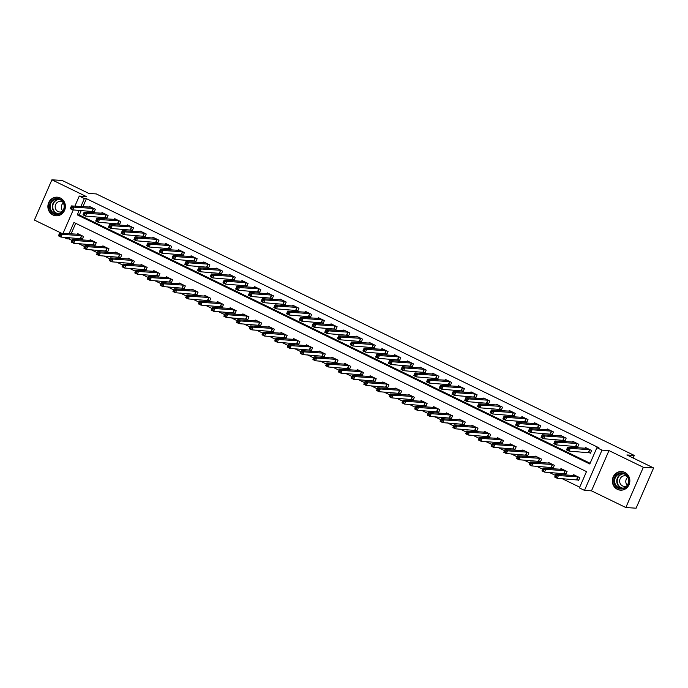 <?xml version="1.0" encoding="UTF-8"?>
<svg xmlns="http://www.w3.org/2000/svg" width="688" height="688" viewBox="0 0 688 688"><rect width="100%" height="100%" fill="white"/><g stroke="black" fill="none" stroke-linecap="round" stroke-linejoin="round"><path stroke-width="1.03" d="M52.95 214.974A9.322 8.755 -86.4 0 0 56.046 215.791A9.322 8.755 -86.4 0 0 65.119 208.731A9.322 8.755 -86.4 0 0 60.329 198.006A9.322 8.755 -86.4 0 0 57.233 197.181A9.322 8.755 -86.4 0 0 48.16 204.241A9.322 8.755 -86.4 0 0 52.95 214.974M617.403 489.34A9.322 8.755 -86.4 0 0 620.499 490.157A9.322 8.755 -86.4 0 0 629.572 483.105A9.322 8.755 -86.4 0 0 624.781 472.372A9.322 8.755 -86.4 0 0 621.685 471.555A9.322 8.755 -86.4 0 0 612.612 478.607A9.322 8.755 -86.4 0 0 617.403 489.34M69.479 237.618L68.92 238.917L66.865 238.788L63.7 237.248M633.149 458.002L634.276 455.43L96.286 193.921L88.89 193.457L62.169 180.462L51.901 179.809L34.4 220.057L61.524 233.241M634.276 455.43L626.88 454.957L653.6 467.943L636.099 508.191L625.831 507.538L643.332 467.29L608.975 450.588L601.991 450.141L584.49 490.389L579.399 487.912L586.494 471.598L73.96 222.465L69.067 233.722M608.975 450.588L591.474 490.836L625.831 507.538M591.474 490.836L584.49 490.389M68.92 238.917L71.887 240.361M78.484 243.561L84.615 246.545M91.203 249.753L97.335 252.728M103.931 255.936L110.063 258.912M116.659 262.119L122.782 265.095M129.378 268.303L135.51 271.287M142.106 274.486L148.23 277.47M154.826 280.678L160.958 283.654M167.554 286.862L173.686 289.837M180.282 293.045L186.405 296.021M193.001 299.228L199.133 302.213M205.729 305.412L211.852 308.396M218.449 311.604L224.58 314.579M231.177 317.787L237.308 320.763M243.896 323.971L250.028 326.946M256.624 330.154L262.756 333.138M269.352 336.337L275.475 339.322M282.071 342.521L288.203 345.505M294.799 348.713L300.923 351.688M307.519 354.896L313.651 357.872M320.247 361.08L326.379 364.055M332.975 367.263L339.098 370.247M345.694 373.446L351.826 376.431M358.422 379.638L364.545 382.614M371.142 385.822L377.273 388.797M383.87 392.005L390.001 394.981M396.589 398.189L402.721 401.173M409.317 404.372L415.449 407.356M422.045 410.564L428.168 413.54M434.764 416.747L440.896 419.723M447.492 422.931L453.616 425.906M460.212 429.114L466.344 432.098M472.94 435.298L479.072 438.282M485.668 441.481L491.791 444.465M498.387 447.673L504.519 450.649M511.115 453.856L517.238 456.832M523.835 460.04L529.966 463.015M536.563 466.223L542.694 469.207M549.282 472.407L555.414 475.391M562.01 478.599L579.709 487.199M653.6 467.943L643.332 467.29M75.697 223.316L71.113 233.851M576.957 479.605L578.617 480.405L579.795 477.687L573.689 474.72L573.371 475.451M564.229 473.413L565.889 474.221L567.067 471.504L560.961 468.537L560.643 469.268M551.509 467.229L553.161 468.038L554.347 465.32L548.241 462.345L547.923 463.084M538.781 461.046L540.441 461.854L541.619 459.128L535.513 456.161L535.195 456.892M526.062 454.863L527.713 455.662L528.9 452.945L522.785 449.978L522.467 450.709M513.334 448.679L514.994 449.479L516.172 446.761L510.066 443.794L509.748 444.525M500.606 442.487L502.266 443.296L503.453 440.578L497.338 437.611L497.02 438.342M487.887 436.304L489.538 437.112L490.725 434.395L484.619 431.419L484.3 432.159M475.159 430.12L476.818 430.929L477.997 428.211L471.891 425.236L471.572 425.967M462.439 423.937L464.09 424.745L465.277 422.019L459.171 419.052L458.853 419.783M449.711 417.754L451.371 418.553L452.549 415.836L446.443 412.869L446.125 413.6M436.992 411.57L438.643 412.37L439.83 409.652L433.715 406.685L433.397 407.416M424.264 405.378L425.924 406.187L427.102 403.469L420.996 400.502L420.678 401.233M411.536 399.195L413.196 400.003L414.374 397.286L408.268 394.31L407.95 395.041M398.816 393.011L400.468 393.82L401.654 391.094L395.548 388.127L395.23 388.858M386.088 386.828L387.748 387.628L388.926 384.91L382.82 381.943L382.502 382.674M373.369 380.645L375.02 381.444L376.207 378.727L370.092 375.76L369.774 376.491M360.641 374.453L362.301 375.261L363.479 372.543L357.373 369.576L357.055 370.307M347.913 368.269L349.573 369.078L350.76 366.36L344.645 363.384L344.327 364.124M335.194 362.086L336.845 362.894L338.032 360.168L331.926 357.201L331.607 357.932M322.466 355.902L324.125 356.702L325.304 353.985L319.198 351.018L318.879 351.749M309.746 349.719L311.397 350.519L312.584 347.801L306.478 344.834L306.16 345.565M297.018 343.527L298.678 344.335L299.856 341.618L293.75 338.651L293.432 339.382M284.299 337.344L285.95 338.152L287.137 335.434L281.022 332.459L280.704 333.198M271.571 331.16L273.231 331.969L274.409 329.251L268.303 326.275L267.985 327.006M258.843 324.977L260.503 325.785L261.681 323.059L255.575 320.092L255.257 320.823M246.123 318.793L247.775 319.593L248.961 316.876L242.855 313.909L242.537 314.64M233.395 312.61L235.055 313.41L236.233 310.692L230.127 307.725L229.809 308.456M220.676 306.418L222.327 307.226L223.514 304.509L217.399 301.542L217.081 302.273M207.948 300.235L209.608 301.043L210.786 298.325L204.68 295.35L204.362 296.081M195.22 294.051L196.88 294.86L198.067 292.133L191.952 289.166L191.634 289.897M182.501 287.868L184.152 288.668L185.339 285.95L179.233 282.983L178.914 283.714M169.773 281.684L171.432 282.484L172.611 279.767L166.505 276.8L166.186 277.531M157.053 275.492L158.704 276.301L159.891 273.583L153.785 270.616L153.467 271.347M144.325 269.309L145.985 270.117L147.163 267.4L141.057 264.424L140.739 265.164M131.606 263.126L133.257 263.934L134.444 261.208L128.329 258.241L128.011 258.972M118.878 256.942L120.538 257.742L121.716 255.024L115.61 252.057L115.292 252.788M106.15 250.759L107.81 251.559L108.988 248.841L102.882 245.874L102.564 246.605M93.43 244.567L95.082 245.375L96.268 242.658L90.162 239.691L89.844 240.422M80.702 238.383L82.362 239.192L83.54 236.474L77.434 233.499L77.116 234.238M79.249 210.296L77.271 214.854L589.805 463.987L596.9 447.673L598.956 447.802L86.413 198.669L82.938 206.658M81.304 210.425L79.318 214.983L590.115 463.273M588.782 452.412L590.433 453.211L591.62 450.494L585.514 447.527L585.196 448.258M576.054 446.22L577.714 447.028L578.892 444.31L572.786 441.343L572.468 442.074M563.334 440.036L564.986 440.845L566.172 438.127L560.066 435.151L559.748 435.891M550.606 433.853L552.266 434.661L553.444 431.935L547.338 428.968L547.02 429.699M537.887 427.669L539.538 428.469L540.725 425.752L534.61 422.785L534.292 423.516M525.159 421.486L526.81 422.286L527.997 419.568L521.891 416.601L521.573 417.332M512.431 415.294L514.091 416.102L515.269 413.385L509.163 410.418L508.845 411.149M499.712 409.111L501.363 409.919L502.55 407.201L496.444 404.226L496.125 404.965M486.984 402.927L488.643 403.736L489.822 401.018L483.716 398.042L483.397 398.773M474.264 396.744L475.915 397.552L477.102 394.826L470.988 391.859L470.669 392.59M461.536 390.56L463.196 391.36L464.374 388.643L458.268 385.676L457.95 386.407M448.808 384.377L450.468 385.177L451.646 382.459L445.54 379.492L445.222 380.223M436.089 378.185L437.74 378.993L438.927 376.276L432.821 373.309L432.503 374.04M423.361 372.002L425.021 372.81L426.199 370.092L420.093 367.117L419.775 367.848M410.641 365.818L412.293 366.627L413.479 363.9L407.373 360.933L407.055 361.664M397.913 359.635L399.573 360.435L400.751 357.717L394.645 354.75L394.327 355.481M385.194 353.451L386.845 354.251L388.032 351.534L381.917 348.567L381.599 349.298M372.466 347.259L374.117 348.068L375.304 345.35L369.198 342.383L368.88 343.114M359.738 341.076L361.398 341.884L362.576 339.167L356.47 336.191L356.152 336.931M347.019 334.893L348.67 335.701L349.857 332.975L343.751 330.008L343.432 330.739M334.291 328.709L335.95 329.509L337.129 326.791L331.023 323.824L330.704 324.555M321.571 322.526L323.222 323.326L324.409 320.608L318.295 317.641L317.976 318.372M308.843 316.334L310.503 317.142L311.681 314.425L305.575 311.458L305.257 312.189M296.115 310.15L297.775 310.959L298.953 308.241L292.847 305.266L292.529 306.005M283.396 303.967L285.047 304.775L286.234 302.058L280.128 299.082L279.81 299.813M270.668 297.784L272.328 298.592L273.506 295.866L267.4 292.899L267.082 293.63M257.948 291.6L259.6 292.4L260.786 289.682L254.68 286.715L254.362 287.446M245.22 285.417L246.88 286.217L248.058 283.499L241.952 280.532L241.634 281.263M232.501 279.225L234.152 280.033L235.339 277.316L229.224 274.349L228.906 275.08M219.773 273.041L221.424 273.85L222.611 271.132L216.505 268.157L216.187 268.888M207.045 266.858L208.705 267.666L209.883 264.94L203.777 261.973L203.459 262.704M194.326 260.675L195.977 261.474L197.164 258.757L191.058 255.79L190.739 256.521M181.598 254.491L183.257 255.291L184.436 252.573L178.33 249.606L178.011 250.337M168.878 248.299L170.529 249.108L171.716 246.39L165.602 243.423L165.283 244.154M156.15 242.116L157.81 242.924L158.988 240.207L152.882 237.231L152.564 237.971M143.422 235.932L145.082 236.741L146.26 234.015L140.154 231.048L139.836 231.779M130.703 229.749L132.354 230.549L133.541 227.831L127.435 224.864L127.117 225.595M117.975 223.566L119.635 224.365L120.813 221.648L114.707 218.681L114.389 219.412M105.255 217.374L106.907 218.182L108.093 215.464L101.987 212.497L101.669 213.228M92.527 211.19L94.187 211.999L95.365 209.281L89.259 206.305L88.941 207.045M74.889 206.142L79.275 196.063L86.258 196.51L51.901 179.809M79.275 196.063L84.357 198.54L80.892 206.529M86.413 198.669L84.357 198.54M596.9 447.673L601.991 450.141M63.064 233.335L73.255 209.909M67.424 237.489L66.865 238.788M79.318 214.983L77.271 214.854M590.571 452.902L569.062 451.096L566.516 449.857L567.695 447.14L587.165 448.327M567.574 448.292L567.695 447.14L570.24 448.378L569.062 451.096L568.116 449.875L568.589 448.791L567.574 448.292L567.101 449.384L568.116 449.875M589.96 449.685L570.24 448.378L568.589 448.791M566.516 449.857L567.101 449.384M575.34 475.563L555.87 474.333L558.415 475.571L557.237 478.289L578.746 480.095M556.291 477.068L557.237 478.289L554.691 477.051L555.87 474.333L555.276 476.578L556.291 477.068L556.764 475.984L555.749 475.485M556.764 475.984L558.415 475.571L578.135 476.879M555.276 476.578L554.691 477.051M577.851 446.718L556.334 444.912L553.788 443.674L554.975 440.956L574.446 442.143M554.846 442.109L554.975 440.956L557.521 442.195L556.334 444.912L555.397 443.691L555.87 442.608L554.846 442.109L554.373 443.192L555.397 443.691M577.241 443.502L557.521 442.195L555.87 442.608M553.788 443.674L554.373 443.192M561.718 435.986L542.247 434.773L544.793 436.011L543.615 438.729L541.069 437.491L542.247 434.773L541.654 437.009L542.669 437.508L543.142 436.416L542.127 435.925M564.513 437.319L544.793 436.011L543.142 436.416M565.123 440.526L543.615 438.729L542.669 437.508M541.069 437.491L541.654 437.009M552.395 434.343L530.887 432.546L528.341 431.307L529.528 428.59L548.99 429.811M529.399 429.742L529.528 428.59L532.073 429.819L530.887 432.546L529.941 431.324L530.414 430.232L529.399 429.742L528.926 430.826L529.941 431.324M551.793 431.135L532.073 429.819L530.414 430.232M528.341 431.307L528.926 430.826M562.612 469.371L543.15 468.15L545.696 469.388L544.509 472.106L566.026 473.912M543.572 470.884L544.509 472.106L541.963 470.867L543.15 468.15L542.548 470.386L543.572 470.884L544.045 469.801L543.021 469.302M544.045 469.801L545.696 469.388L565.416 470.695M542.548 470.386L541.963 470.867M549.893 463.153L530.422 461.966L532.968 463.205L531.79 465.922L553.298 467.72M530.844 464.701L531.79 465.922L529.244 464.684L530.422 461.966L529.829 464.202L530.844 464.701L531.317 463.609L530.302 463.119M531.317 463.609L532.968 463.205L552.688 464.512M529.829 464.202L529.244 464.684M537.173 456.97L517.703 455.783L520.248 457.013L519.062 459.739L540.579 461.536M518.124 458.518L519.062 459.739L516.516 458.5L517.703 455.783L517.101 458.019L518.124 458.518L518.597 457.425L517.574 456.935M518.597 457.425L520.248 457.013L539.968 458.328M517.101 458.019L516.516 458.5M539.676 428.16L518.159 426.354L515.622 425.124L516.8 422.398L536.27 423.619M516.671 423.55L516.8 422.398L519.345 423.636L518.159 426.354L517.221 425.132L517.694 424.049L516.671 423.55L516.198 424.642L517.221 425.132M539.065 424.952L519.345 423.636L517.694 424.049M515.622 425.124L516.198 424.642M524.445 450.786L504.975 449.591L507.52 450.829L506.342 453.547L527.851 455.353M505.396 452.326L506.342 453.547L503.797 452.317L504.975 449.591L504.381 451.835L505.396 452.326L505.869 451.242L504.854 450.743M505.869 451.242L507.52 450.829L527.24 452.145M504.381 451.835L503.797 452.317M617.067 474.316A8.067 7.577 93.6 0 1 627.619 476.191A8.067 7.577 93.6 0 1 625.779 487.439A8.067 7.577 93.6 0 1 615.218 485.565A8.067 7.577 93.6 0 1 617.067 474.316M625.659 486.966A7.473 7.018 -86.4 0 0 628.385 478.822A7.473 7.018 -86.4 0 0 622.098 473.439A7.473 7.018 -86.4 0 0 617.592 474.815A7.473 7.018 -86.4 0 0 614.866 482.959A7.473 7.018 -86.4 0 0 621.152 488.342A7.473 7.018 -86.4 0 0 625.659 486.966M626.863 485.814A5.315 4.997 93.6 0 1 621.754 476.758A5.315 4.997 93.6 0 1 627.447 476.672M623.319 471.822A9.262 8.695 -86.4 0 0 622.012 471.633A9.262 8.695 -86.4 0 0 616.422 473.344A9.262 8.695 -86.4 0 0 613.042 483.44A9.262 8.695 -86.4 0 0 620.834 490.123A9.262 8.695 -86.4 0 0 622.158 490.097M627.275 485.272A5.315 4.997 93.6 0 1 627.783 477.257M53.776 213.856A8.067 7.577 93.6 0 1 50.095 203.166A8.067 7.577 93.6 0 1 60.157 199.167A8.067 7.577 93.6 0 1 63.838 209.849A8.067 7.577 93.6 0 1 53.776 213.856M60.131 199.726A7.473 7.018 -86.4 0 0 57.646 199.064A7.473 7.018 -86.4 0 0 50.379 204.723A7.473 7.018 -86.4 0 0 54.214 213.323A7.473 7.018 -86.4 0 0 56.7 213.977A7.473 7.018 -86.4 0 0 63.967 208.326A7.473 7.018 -86.4 0 0 60.131 199.726M62.814 210.906A5.315 4.997 93.6 0 1 63.33 202.891M62.41 211.448A5.315 4.997 93.6 0 1 55.332 205.437A5.315 4.997 93.6 0 1 62.986 202.298M58.867 197.456A9.262 8.695 -86.4 0 0 57.56 197.267A9.262 8.695 -86.4 0 0 48.538 204.276A9.262 8.695 -86.4 0 0 53.303 214.94A9.262 8.695 -86.4 0 0 56.373 215.757A9.262 8.695 -86.4 0 0 57.706 215.731M526.948 421.976L505.439 420.17L502.894 418.932L504.072 416.214L523.542 417.401M503.951 417.367L504.072 416.214L506.617 417.453L505.439 420.17L504.493 418.949L504.966 417.865L503.951 417.367L503.478 418.459L504.493 418.949M526.337 418.76L506.617 417.453L504.966 417.865M502.894 418.932L503.478 418.459M514.228 415.793L492.711 413.987L490.166 412.748L491.352 410.031L510.823 411.218M491.223 411.183L491.352 410.031L493.898 411.269L492.711 413.987L491.774 412.766L492.247 411.682L491.223 411.183L490.75 412.275L491.774 412.766M513.618 412.576L493.898 411.269L492.247 411.682M490.166 412.748L490.75 412.275M501.5 409.609L479.992 407.803L477.446 406.565L478.624 403.847L498.095 405.034M478.504 405L478.624 403.847L481.17 405.086L479.992 407.803L479.046 406.582L479.519 405.49L478.504 405L478.031 406.083L479.046 406.582M500.89 406.393L481.17 405.086L479.519 405.49M477.446 406.565L478.031 406.083M485.375 398.868L465.905 397.664L468.451 398.894L467.264 401.62L464.718 400.382L465.905 397.664L465.303 399.9L466.326 400.399L466.799 399.307L465.776 398.816M488.17 400.21L468.451 398.894L466.799 399.307M488.781 403.417L467.264 401.62L466.326 400.399M464.718 400.382L465.303 399.9M476.053 397.234L454.544 395.437L451.999 394.198L453.177 391.472L472.639 392.702M453.057 392.633L453.177 391.472L455.723 392.71L454.544 395.437L453.598 394.215L454.071 393.123L453.057 392.633L452.584 393.717L453.598 394.215M475.442 394.026L455.723 392.71L454.071 393.123M451.999 394.198L452.584 393.717M511.717 444.594L492.255 443.407L494.792 444.646L493.614 447.363L515.123 449.169M492.668 446.142L493.614 447.363L491.069 446.125L492.255 443.407L491.653 445.652L492.668 446.142L493.141 445.059L492.126 444.56M493.141 445.059L494.792 444.646L514.521 445.953M491.653 445.652L491.069 446.125M498.989 438.445L479.527 437.224L482.073 438.462L480.886 441.18L502.403 442.986M479.949 439.959L480.886 441.18L478.349 439.942L479.527 437.224L478.925 439.469L479.949 439.959L480.422 438.875L479.398 438.376M480.422 438.875L482.073 438.462L501.793 439.77M478.925 439.469L478.349 439.942M486.27 432.262L466.799 431.041L469.345 432.279L468.167 434.997L489.675 436.803M467.221 433.775L468.167 434.997L465.621 433.758L466.799 431.041L466.206 433.277L467.221 433.775L467.694 432.683L466.679 432.193M467.694 432.683L469.345 432.279L489.065 433.586M466.206 433.277L465.621 433.758M473.542 426.078L454.08 424.857L456.626 426.087L455.439 428.813L476.956 430.611M454.501 427.592L455.439 428.813L452.893 427.575L454.08 424.857L453.478 427.093L454.501 427.592L454.974 426.5L453.951 426.01M454.974 426.5L456.626 426.087L476.345 427.403M453.478 427.093L452.893 427.575M460.822 419.861L441.352 418.665L443.898 419.904L442.719 422.621L464.228 424.427M441.773 421.409L442.719 422.621L440.174 421.391L441.352 418.665L440.759 420.91L441.773 421.409L442.246 420.316L441.232 419.826M442.246 420.316L443.898 419.904L463.617 421.219M440.759 420.91L440.174 421.391M463.325 391.051L441.816 389.245L439.271 388.006L440.458 385.289L459.919 386.51M440.329 386.441L440.458 385.289L442.995 386.527L441.816 389.245L440.87 388.023L441.343 386.94L440.329 386.441L439.856 387.533L440.87 388.023M462.714 387.843L442.995 386.527L441.343 386.94M439.271 388.006L439.856 387.533M448.103 413.677L428.633 412.482L431.178 413.72L429.991 416.438L451.5 418.244M429.045 415.217L429.991 416.438L427.446 415.199L428.633 412.482L428.031 414.726L429.045 415.217L429.518 414.133L428.504 413.634M429.518 414.133L431.178 413.72L450.898 415.036M428.031 414.726L427.446 415.199M450.606 384.867L429.088 383.061L426.543 381.823L427.73 379.105L447.2 380.292M427.601 380.258L427.73 379.105L430.275 380.344L429.088 383.061L428.151 381.84L428.624 380.756L427.601 380.258L427.128 381.35L428.151 381.84M449.995 381.651L430.275 380.344L428.624 380.756M426.543 381.823L427.128 381.35M435.375 407.485L415.905 406.298L418.45 407.537L417.272 410.254L438.781 412.06M416.326 409.033L417.272 410.254L414.726 409.016L415.905 406.298L415.311 408.543L416.326 409.033L416.799 407.95L415.784 407.451M416.799 407.95L418.45 407.537L438.17 408.844M415.311 408.543L414.726 409.016M437.878 378.684L416.369 376.878L413.823 375.639L415.002 372.922L434.472 374.109M414.881 374.074L415.002 372.922L417.547 374.16L416.369 376.878L415.423 375.657L415.896 374.564L414.881 374.074L414.408 375.158L415.423 375.657M437.267 375.467L417.547 374.16L415.896 374.564M413.823 375.639L414.408 375.158M422.647 401.336L403.177 400.115L405.722 401.353L404.544 404.071L426.053 405.877M403.598 402.85L404.544 404.071L401.998 402.833L403.177 400.115L402.583 402.351L403.598 402.85L404.071 401.758L403.056 401.267M404.071 401.758L405.722 401.353L425.442 402.661M402.583 402.351L401.998 402.833M425.158 372.492L403.641 370.694L401.095 369.456L402.282 366.738L421.753 367.925M402.153 367.891L402.282 366.738L404.828 367.977L403.641 370.694L402.704 369.473L403.177 368.381L402.153 367.891L401.68 368.974L402.704 369.473M424.548 369.284L404.828 367.977L403.177 368.381M401.095 369.456L401.68 368.974M409.919 395.153L390.457 393.932L393.003 395.17L391.816 397.888L413.333 399.685M390.879 396.666L391.816 397.888L389.27 396.649L390.457 393.932L389.855 396.168L390.879 396.666L391.352 395.574L390.328 395.084M391.352 395.574L393.003 395.17L412.723 396.477M389.855 396.168L389.27 396.649M409.025 361.759L389.554 360.555L392.1 361.785L390.922 364.511L388.376 363.273L389.554 360.555L388.961 362.791L389.976 363.29L390.449 362.198L389.434 361.707M411.82 363.101L392.1 361.785L390.449 362.198M412.43 366.308L390.922 364.511L389.976 363.29M388.376 363.273L388.961 362.791M397.191 388.969L377.729 387.748L380.275 388.978L379.097 391.704L400.605 393.502M378.151 390.483L379.097 391.704L376.551 390.466L377.729 387.748L377.136 389.984L378.151 390.483L378.624 389.391L377.609 388.901M378.624 389.391L380.275 388.978L399.995 390.294M377.136 389.984L376.551 390.466M399.702 360.125L378.194 358.319L375.648 357.089L376.835 354.363L396.297 355.593M376.706 355.515L376.835 354.363L379.38 355.601L378.194 358.319L377.248 357.098L377.721 356.014L376.706 355.515L376.233 356.608L377.248 357.098M399.1 356.917L379.38 355.601L377.721 356.014M375.648 357.089L376.233 356.608M384.48 382.752L365.01 381.556L367.555 382.795L366.369 385.512L387.886 387.318M365.431 384.291L366.369 385.512L363.823 384.282L365.01 381.556L364.408 383.801L365.431 384.291L365.904 383.207L364.881 382.709M365.904 383.207L367.555 382.795L387.275 384.11M364.408 383.801L363.823 384.282M386.983 353.942L365.466 352.136L362.929 350.897L364.107 348.18L383.577 349.401M363.978 349.332L364.107 348.18L366.652 349.418L365.466 352.136L364.528 350.914L365.001 349.831L363.978 349.332L363.505 350.424L364.528 350.914M386.372 350.725L366.652 349.418L365.001 349.831M362.929 350.897L363.505 350.424M374.255 347.758L352.746 345.952L350.201 344.714L351.379 341.996L370.849 343.183M351.258 343.149L351.379 341.996L353.924 343.235L352.746 345.952L351.8 344.731L352.273 343.647L351.258 343.149L350.785 344.232L351.8 344.731M373.644 344.542L353.924 343.235L352.273 343.647M350.201 344.714L350.785 344.232M361.535 341.566L340.018 339.769L337.473 338.53L338.659 335.813L358.13 337M338.53 336.965L338.659 335.813L341.205 337.051L340.018 339.769L339.081 338.548L339.554 337.455L338.53 336.965L338.057 338.049L339.081 338.548M360.925 338.358L341.205 337.051L339.554 337.455M337.473 338.53L338.057 338.049M348.807 335.383L327.299 333.585L324.753 332.347L325.931 329.629L345.402 330.816M325.811 330.782L325.931 329.629L328.477 330.859L327.299 333.585L326.353 332.364L326.826 331.272L325.811 330.782L325.338 331.865L326.353 332.364M348.197 332.175L328.477 330.859L326.826 331.272M324.753 332.347L325.338 331.865M332.682 324.65L313.212 323.437L315.758 324.676L314.571 327.393L312.025 326.164L313.212 323.437L312.61 325.682L313.633 326.172L314.106 325.089L313.083 324.59M335.477 325.992L315.758 324.676L314.106 325.089M336.088 329.199L314.571 327.393L313.633 326.172M312.025 326.164L312.61 325.682M323.36 323.016L301.851 321.21L299.306 319.972L300.484 317.254L319.946 318.484M300.364 318.406L300.484 317.254L303.03 318.492L301.851 321.21L300.905 319.989L301.378 318.905L300.364 318.406L299.891 319.499L300.905 319.989M322.749 319.8L303.03 318.492L301.378 318.905M299.306 319.972L299.891 319.499M310.632 316.833L289.123 315.027L286.578 313.788L287.765 311.071L307.226 312.292M287.636 312.223L287.765 311.071L290.302 312.309L289.123 315.027L288.177 313.805L288.65 312.722L287.636 312.223L287.163 313.315L288.177 313.805M310.021 313.616L290.302 312.309L288.65 312.722M286.578 313.788L287.163 313.315M297.913 310.649L276.395 308.843L273.85 307.605L275.037 304.887L294.507 306.074M274.908 306.04L275.037 304.887L277.582 306.126L276.395 308.843L275.458 307.622L275.931 306.53L274.908 306.04L274.435 307.123L275.458 307.622M297.302 307.433L277.582 306.126L275.931 306.53M273.85 307.605L274.435 307.123M285.185 304.457L263.676 302.66L261.13 301.421L262.309 298.704L281.779 299.891M262.188 299.856L262.309 298.704L264.854 299.934L263.676 302.66L262.73 301.439L263.203 300.346L262.188 299.856L261.715 300.94L262.73 301.439M284.574 301.249L264.854 299.934L263.203 300.346M261.13 301.421L261.715 300.94M272.465 298.274L250.948 296.468L248.402 295.238L249.589 292.512L269.06 293.707M249.46 293.673L249.589 292.512L252.135 293.75L250.948 296.468L250.011 295.255L250.484 294.163L249.46 293.673L248.987 294.756L250.011 295.255M271.855 295.066L252.135 293.75L250.484 294.163M248.402 295.238L248.987 294.756M256.332 287.541L236.861 286.328L239.407 287.567L238.229 290.284L235.683 289.046L236.861 286.328L236.268 288.573L237.283 289.063L237.756 287.98L236.741 287.481M259.127 288.883L239.407 287.567L237.756 287.98M259.737 292.09L238.229 290.284L237.283 289.063M235.683 289.046L236.268 288.573M247.009 285.907L225.501 284.101L222.955 282.863L224.142 280.145L243.604 281.375M224.013 281.297L224.142 280.145L226.687 281.383L225.501 284.101L224.555 282.88L225.028 281.796L224.013 281.297L223.54 282.39L224.555 282.88M246.407 282.691L226.687 281.383L225.028 281.796M222.955 282.863L223.54 282.39M234.29 279.724L212.773 277.918L210.236 276.679L211.414 273.962L230.884 275.183M211.285 275.114L211.414 273.962L213.959 275.2L212.773 277.918L211.835 276.696L212.308 275.604L211.285 275.114L210.812 276.198L211.835 276.696M233.679 276.507L213.959 275.2L212.308 275.604M210.236 276.679L210.812 276.198M221.562 273.532L200.053 271.734L197.508 270.496L198.686 267.778L218.156 268.965M198.565 268.931L198.686 267.778L201.231 269.017L200.053 271.734L199.107 270.513L199.58 269.421L198.565 268.931L198.092 270.014L199.107 270.513M220.951 270.324L201.231 269.017L199.58 269.421M197.508 270.496L198.092 270.014M208.842 267.348L187.325 265.551L184.78 264.312L185.966 261.595L205.437 262.782M185.837 262.747L185.966 261.595L188.512 262.825L187.325 265.551L186.388 264.33L186.861 263.237L185.837 262.747L185.364 263.831L186.388 264.33M208.232 264.14L188.512 262.825L186.861 263.237M184.78 264.312L185.364 263.831M196.114 261.165L174.606 259.359L172.06 258.129L173.238 255.403L192.709 256.598M173.118 256.555L173.238 255.403L175.784 256.641L174.606 259.359L173.66 258.138L174.133 257.054L173.118 256.555L172.645 257.647L173.66 258.138M195.504 257.957L175.784 256.641L174.133 257.054M172.06 258.129L172.645 257.647M183.395 254.981L161.878 253.175L159.332 251.937L160.519 249.219L179.989 250.406M160.39 250.372L160.519 249.219L163.065 250.458L161.878 253.175L160.94 251.954L161.413 250.871L160.39 250.372L159.917 251.464L160.94 251.954M182.784 251.765L163.065 250.458L161.413 250.871M159.332 251.937L159.917 251.464M167.261 244.249L147.791 243.036L150.337 244.274L149.158 246.992L146.613 245.754L147.791 243.036L147.198 245.272L148.212 245.771L148.685 244.687L147.671 244.188M170.056 245.582L150.337 244.274L148.685 244.687M170.667 248.798L149.158 246.992L148.212 245.771M146.613 245.754L147.198 245.272M371.752 376.56L352.282 375.373L354.827 376.611L353.649 379.329L375.158 381.135M352.703 378.108L353.649 379.329L351.104 378.09L352.282 375.373L351.688 377.617L352.703 378.108L353.176 377.024L352.161 376.525M353.176 377.024L354.827 376.611L374.547 377.918M351.688 377.617L351.104 378.09M359.024 370.376L339.562 369.189L342.099 370.428L340.921 373.145L362.43 374.951M339.975 371.924L340.921 373.145L338.376 371.907L339.562 369.189L338.96 371.425L339.975 371.924L340.448 370.841L339.433 370.342M340.448 370.841L342.099 370.428L361.828 371.735M338.96 371.425L338.376 371.907M346.296 364.227L326.834 363.006L329.38 364.244L328.193 366.962L349.71 368.759M327.256 365.741L328.193 366.962L325.656 365.724L326.834 363.006L326.232 365.242L327.256 365.741L327.729 364.649L326.705 364.158M327.729 364.649L329.38 364.244L349.1 365.552M326.232 365.242L325.656 365.724M333.577 358.044L314.106 356.823L316.652 358.052L315.474 360.779L336.982 362.576M314.528 359.557L315.474 360.779L312.928 359.54L314.106 356.823L313.513 359.059L314.528 359.557L315.001 358.465L313.986 357.975M315.001 358.465L316.652 358.052L336.372 359.368M313.513 359.059L312.928 359.54M320.849 351.86L301.387 350.631L303.933 351.869L302.746 354.587L324.263 356.393M301.808 353.365L302.746 354.587L300.2 353.357L301.387 350.631L300.785 352.875L301.808 353.365L302.281 352.282L301.258 351.783M302.281 352.282L303.933 351.869L323.652 353.185M300.785 352.875L300.2 353.357M308.129 345.634L288.659 344.447L291.205 345.686L290.026 348.403L311.535 350.209M289.08 347.182L290.026 348.403L287.481 347.165L288.659 344.447L288.066 346.692L289.08 347.182L289.553 346.098L288.539 345.6M289.553 346.098L291.205 345.686L310.924 346.993M288.066 346.692L287.481 347.165M295.41 339.451L275.94 338.264L278.485 339.502L277.298 342.22L298.807 344.026M276.352 340.999L277.298 342.22L274.753 340.981L275.94 338.264L275.338 340.508L276.352 340.999L276.825 339.915L275.811 339.416M276.825 339.915L278.485 339.502L298.205 340.809M275.338 340.508L274.753 340.981M282.682 333.267L263.212 332.08L265.757 333.319L264.579 336.036L286.088 337.842M263.633 334.815L264.579 336.036L262.033 334.798L263.212 332.08L262.618 334.316L263.633 334.815L264.106 333.723L263.091 333.233M264.106 333.723L265.757 333.319L285.477 334.626M262.618 334.316L262.033 334.798M269.954 327.118L250.484 325.897L253.029 327.127L251.851 329.853L273.36 331.65M250.905 328.632L251.851 329.853L249.305 328.615L250.484 325.897L249.89 328.133L250.905 328.632L251.378 327.54L250.363 327.049M251.378 327.54L253.029 327.127L272.749 328.443M249.89 328.133L249.305 328.615M257.226 320.935L237.764 319.705L240.31 320.943L239.123 323.661L260.64 325.467M238.186 322.448L239.123 323.661L236.577 322.431L237.764 319.705L237.162 321.95L238.186 322.448L238.659 321.356L237.635 320.866M238.659 321.356L240.31 320.943L260.03 322.259M237.162 321.95L236.577 322.431M244.498 314.751L225.036 313.522L227.582 314.76L226.404 317.478L247.912 319.284M225.458 316.256L226.404 317.478L223.858 316.239L225.036 313.522L224.443 315.766L225.458 316.256L225.931 315.173L224.916 314.674M225.931 315.173L227.582 314.76L247.302 316.076M224.443 315.766L223.858 316.239M231.787 308.525L212.317 307.338L214.862 308.577L213.676 311.294L235.193 313.1M212.738 310.073L213.676 311.294L211.13 310.056L212.317 307.338L211.715 309.583L212.738 310.073L213.211 308.989L212.188 308.491M213.211 308.989L214.862 308.577L234.582 309.884M211.715 309.583L211.13 310.056M219.059 302.342L199.589 301.155L202.134 302.393L200.956 305.111L222.465 306.917M200.01 303.89L200.956 305.111L198.411 303.872L199.589 301.155L198.995 303.391L200.01 303.89L200.483 302.797L199.468 302.307M200.483 302.797L202.134 302.393L221.854 303.7M198.995 303.391L198.411 303.872M206.331 296.158L186.869 294.971L189.406 296.21L188.228 298.927L209.737 300.725M187.282 297.706L188.228 298.927L185.683 297.689L186.869 294.971L186.267 297.207L187.282 297.706L187.755 296.614L186.74 296.124M187.755 296.614L189.406 296.21L209.135 297.517M186.267 297.207L185.683 297.689M193.603 290.009L174.141 288.788L176.687 290.018L175.5 292.744L197.017 294.541M174.563 291.523L175.5 292.744L172.963 291.506L174.141 288.788L173.539 291.024L174.563 291.523L175.036 290.431L174.012 289.94M175.036 290.431L176.687 290.018L196.407 291.334M173.539 291.024L172.963 291.506M180.884 283.826L161.413 282.596L163.959 283.834L162.781 286.552L184.289 288.358M161.835 285.331L162.781 286.552L160.235 285.322L161.413 282.596L160.82 284.841L161.835 285.331L162.308 284.247L161.293 283.748M162.308 284.247L163.959 283.834L183.679 285.15M160.82 284.841L160.235 285.322M168.156 277.642L148.694 276.413L151.24 277.651L150.053 280.369L171.57 282.175M149.115 279.147L150.053 280.369L147.507 279.13L148.694 276.413L148.092 278.657L149.115 279.147L149.588 278.064L148.565 277.565M149.588 278.064L151.24 277.651L170.959 278.958M148.092 278.657L147.507 279.13M155.436 271.416L135.966 270.229L138.512 271.468L137.333 274.185L158.842 275.991M136.387 272.964L137.333 274.185L134.788 272.947L135.966 270.229L135.373 272.465L136.387 272.964L136.86 271.88L135.846 271.382M136.86 271.88L138.512 271.468L158.231 272.775M135.373 272.465L134.788 272.947M157.939 242.606L136.43 240.809L133.885 239.57L135.072 236.853L154.533 238.074M134.943 238.005L135.072 236.853L137.609 238.091L136.43 240.809L135.484 239.587L135.957 238.495L134.943 238.005L134.47 239.089L135.484 239.587M157.337 239.398L137.609 238.091L135.957 238.495M133.885 239.57L134.47 239.089M142.717 265.233L123.247 264.046L125.792 265.284L124.605 268.002L146.123 269.799M123.659 266.781L124.605 268.002L122.06 266.763L123.247 264.046L122.645 266.282L123.659 266.781L124.132 265.688L123.118 265.198M124.132 265.688L125.792 265.284L145.512 266.591M122.645 266.282L122.06 266.763M145.22 236.423L123.702 234.625L121.157 233.387L122.344 230.669L141.814 231.882M122.215 231.822L122.344 230.669L124.889 231.899L123.702 234.625L122.765 233.404L123.238 232.312L122.215 231.822L121.742 232.905L122.765 233.404M144.609 233.215L124.889 231.899L123.238 232.312M121.157 233.387L121.742 232.905M129.989 259.049L110.519 257.862L113.064 259.092L111.886 261.818L133.395 263.616M110.94 260.597L111.886 261.818L109.34 260.58L110.519 257.862L109.925 260.098L110.94 260.597L111.413 259.505L110.398 259.015M111.413 259.505L113.064 259.092L132.784 260.408M109.925 260.098L109.34 260.58M132.492 230.239L110.983 228.433L108.437 227.203L109.616 224.477L129.086 225.673M109.495 225.63L109.616 224.477L112.161 225.716L110.983 228.433L110.037 227.212L110.51 226.128L109.495 225.63L109.022 226.722L110.037 227.212M131.881 227.031L112.161 225.716L110.51 226.128M108.437 227.203L109.022 226.722M117.261 252.9L97.791 251.67L100.336 252.909L99.158 255.626L120.667 257.432M98.212 254.405L99.158 255.626L96.612 254.397L97.791 251.67L97.197 253.915L98.212 254.405L98.685 253.322L97.67 252.823M98.685 253.322L100.336 252.909L120.056 254.225M97.197 253.915L96.612 254.397M119.772 224.056L98.255 222.25L95.709 221.011L96.896 218.294L116.367 219.481M96.767 219.446L96.896 218.294L99.442 219.532L98.255 222.25L97.318 221.029L97.791 219.945L96.767 219.446L96.294 220.538L97.318 221.029M119.162 220.839L99.442 219.532L97.791 219.945M95.709 221.011L96.294 220.538M104.533 246.717L85.071 245.487L87.617 246.725L86.43 249.443L107.947 251.249M85.493 248.222L86.43 249.443L83.884 248.205L85.071 245.487L84.469 247.732L85.493 248.222L85.966 247.138L84.942 246.639M85.966 247.138L87.617 246.725L107.337 248.033M84.469 247.732L83.884 248.205M107.044 217.872L85.536 216.066L82.99 214.828L84.168 212.11L103.639 213.297M84.048 213.263L84.168 212.11L86.714 213.349L85.536 216.066L84.59 214.845L85.063 213.762L84.048 213.263L83.575 214.355L84.59 214.845M106.434 214.656L86.714 213.349L85.063 213.762M82.99 214.828L83.575 214.355M91.805 240.525L72.343 239.304L74.889 240.542L73.711 243.26L95.219 245.066M72.765 242.038L73.711 243.26L71.165 242.021L72.343 239.304L71.75 241.548L72.765 242.038L73.238 240.955L72.223 240.456M73.238 240.955L74.889 240.542L94.609 241.849M71.75 241.548L71.165 242.021M90.911 207.14L71.449 205.927L73.994 207.165L72.808 209.883L70.262 208.645L71.449 205.927L70.847 208.163L71.862 208.662L72.335 207.57L71.32 207.079M93.714 208.473L73.994 207.165L72.335 207.57M94.316 211.689L72.808 209.883L71.862 208.662M70.262 208.645L70.847 208.163M79.094 234.307L59.624 233.12L62.169 234.359L60.983 237.076L82.5 238.882M60.045 235.855L60.983 237.076L58.437 235.838L59.624 233.12L59.022 235.356L60.045 235.855L60.518 234.763L59.495 234.273M60.518 234.763L62.169 234.359L81.889 235.666M59.022 235.356L58.437 235.838M589.857 449.66L588.679 452.377M589.633 449.617L588.446 452.334M576.621 479.527L577.808 476.81M576.854 479.57L578.032 476.853M577.137 443.476L575.951 446.194M576.905 443.433L575.727 446.151M564.409 437.293L563.231 440.01M564.186 437.241L562.999 439.967M551.681 431.109L550.503 433.827M551.458 431.058L550.28 433.775M563.902 473.344L565.08 470.626M564.126 473.387L565.312 470.669M551.174 467.161L552.361 464.434M551.406 467.204L552.584 464.486M538.455 460.969L539.633 458.251M538.678 461.02L539.865 458.303M538.962 424.917L537.775 427.644M538.738 424.874L537.552 427.592M525.727 454.785L526.913 452.068M525.959 454.837L527.137 452.111M622.227 488.325A7.473 7.018 93.6 0 1 616.887 482.537A7.473 7.018 93.6 0 1 619.733 474.952A7.473 7.018 93.6 0 1 623.165 473.593M623.93 473.817A7.224 6.785 -86.4 0 0 620.069 475.159A7.224 6.785 -86.4 0 0 617.368 482.778A7.224 6.785 -86.4 0 0 623.018 488.196M57.775 213.959A7.473 7.018 93.6 0 1 56.356 213.461A7.473 7.018 93.6 0 1 52.4 205.42A7.473 7.018 93.6 0 1 58.712 199.228M59.478 199.451A7.224 6.785 -86.4 0 0 52.881 205.187A7.224 6.785 -86.4 0 0 56.657 213.246A7.224 6.785 -86.4 0 0 58.557 213.83M526.234 418.734L525.056 421.452M526.01 418.691L524.824 421.409M513.515 412.551L512.328 415.268M513.282 412.508L512.104 415.225M500.787 406.367L499.608 409.085M500.563 406.316L499.376 409.042M488.067 400.184L486.88 402.901M487.835 400.132L486.657 402.858M475.339 393.992L474.161 396.718M475.116 393.949L473.929 396.666M513.007 448.602L514.185 445.884M513.231 448.645L514.409 445.927M500.279 442.418L501.457 439.701M500.503 442.461L501.69 439.744M487.551 436.235L488.738 433.509M487.783 436.278L488.962 433.56M474.832 430.052L476.01 427.325M475.055 430.095L476.242 427.377M462.104 423.86L463.291 421.142M462.336 423.911L463.514 421.185M462.611 387.808L461.433 390.526M462.388 387.765L461.209 390.483M449.384 417.676L450.563 414.959M449.608 417.719L450.795 415.002M449.892 381.625L448.705 384.343M449.66 381.582L448.481 384.3M436.656 411.493L437.843 408.775M436.88 411.536L438.067 408.818M437.164 375.442L435.986 378.159M436.94 375.399L435.753 378.116M423.928 405.309L425.115 402.592M424.161 405.352L425.339 402.635M424.444 369.258L423.258 371.976M424.212 369.207L423.034 371.933M411.209 399.126L412.387 396.4M411.433 399.169L412.619 396.451M411.716 363.066L410.538 365.792M411.493 363.023L410.306 365.741M398.481 392.934L399.668 390.216M398.713 392.986L399.891 390.259M398.988 356.883L397.81 359.6M398.765 356.84L397.587 359.557M385.762 386.751L386.94 384.033M385.985 386.794L387.172 384.076M386.269 350.699L385.082 353.417M386.045 350.656L384.859 353.374M373.541 344.516L372.363 347.234M373.317 344.473L372.131 347.191M360.822 338.333L359.635 341.05M360.589 338.281L359.411 341.007M348.094 332.149L346.915 334.867M347.87 332.098L346.683 334.815M335.374 325.957L334.187 328.683M335.142 325.914L333.964 328.632M322.646 319.774L321.468 322.491M322.423 319.731L321.236 322.448M309.918 313.59L308.74 316.308M309.695 313.547L308.516 316.265M297.199 307.407L296.012 310.125M296.967 307.355L295.788 310.082M284.471 301.224L283.293 303.941M284.247 301.172L283.06 303.89M271.751 295.032L270.565 297.758M271.519 294.989L270.341 297.706M259.023 288.848L257.845 291.566M258.8 288.805L257.613 291.523M246.295 282.665L245.117 285.382M246.072 282.622L244.894 285.339M233.576 276.481L232.389 279.199M233.352 276.438L232.166 279.156M220.848 270.298L219.67 273.016M220.624 270.246L219.438 272.973M208.129 264.106L206.942 266.832M207.896 264.063L206.718 266.781M195.401 257.923L194.222 260.64M195.177 257.88L193.99 260.597M182.681 251.739L181.494 254.457M182.449 251.696L181.271 254.414M169.953 245.556L168.775 248.273M169.73 245.513L168.543 248.23M373.034 380.567L374.22 377.85M373.266 380.61L374.444 377.893M360.314 374.384L361.492 371.666M360.538 374.427L361.716 371.709M347.586 368.2L348.764 365.474M347.81 368.243L348.997 365.526M334.858 362.008L336.045 359.291M335.09 362.06L336.269 359.342M322.139 355.825L323.317 353.107M322.362 355.877L323.549 353.15M309.411 349.642L310.598 346.924M309.643 349.685L310.821 346.967M296.691 343.458L297.87 340.741M296.915 343.501L298.102 340.784M283.963 337.275L285.15 334.549M284.187 337.318L285.374 334.6M271.235 331.083L272.422 328.365M271.468 331.134L272.646 328.417M258.516 324.899L259.694 322.182M258.74 324.951L259.926 322.225M245.788 318.716L246.975 315.998M246.02 318.759L247.198 316.041M233.069 312.533L234.247 309.815M233.292 312.576L234.479 309.858M220.341 306.349L221.527 303.632M220.573 306.392L221.751 303.675M207.621 300.166L208.799 297.44M207.845 300.209L209.023 297.491M194.893 293.974L196.071 291.256M195.117 294.025L196.304 291.299M182.165 287.79L183.352 285.073M182.397 287.833L183.576 285.116M169.446 281.607L170.624 278.889M169.669 281.65L170.856 278.932M156.718 275.424L157.905 272.706M156.95 275.467L158.128 272.749M157.225 239.372L156.047 242.09M157.002 239.321L155.823 242.047M143.998 269.24L145.177 266.514M144.222 269.283L145.409 266.566M144.506 233.189L143.319 235.907M144.274 233.137L143.095 235.855M131.27 263.048L132.457 260.331M131.494 263.1L132.681 260.382M131.778 226.997L130.6 229.723M131.554 226.954L130.367 229.672M118.542 256.865L119.729 254.147M118.775 256.916L119.953 254.19M119.058 220.814L117.872 223.531M118.826 220.771L117.648 223.488M105.823 250.681L107.001 247.964M106.047 250.724L107.233 248.007M106.33 214.63L105.152 217.348M106.107 214.587L104.92 217.305M93.095 244.498L94.282 241.78M93.327 244.541L94.505 241.823M93.602 208.447L92.424 211.164M93.379 208.395L92.201 211.121M80.376 238.315L81.554 235.588M80.599 238.358L81.786 235.64M620.834 490.123L621.488 490.166M622.012 471.633L622.666 471.676M56.373 215.757L57.035 215.8M57.56 197.267L58.213 197.31"/></g></svg>
